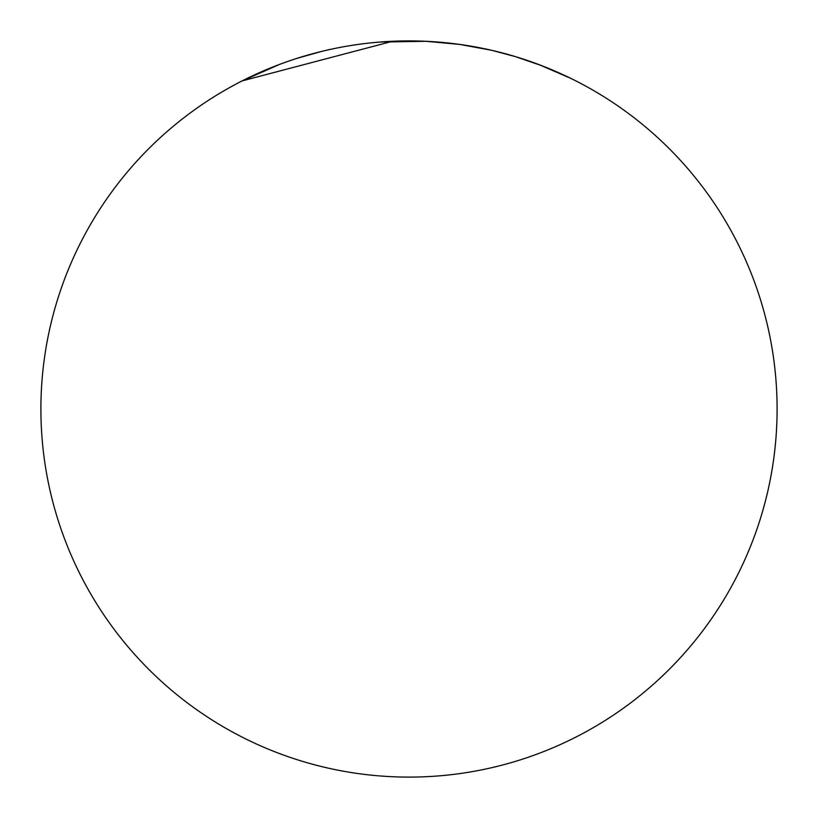 <?xml version="1.0" encoding="UTF-8"?>
<svg xmlns="http://www.w3.org/2000/svg" width="818" height="818" viewBox="0 0 818 818"><rect width="100%" height="100%" fill="white"/><g stroke="black" fill="none" stroke-linecap="round" stroke-linejoin="round"><path stroke-width="1.23" d="M777.1 409A368.1 368.1 0 0 1 409 777.1A368.1 368.1 0 0 1 40.9 409A368.1 368.1 0 0 1 409 40.9A368.1 368.1 0 0 1 777.1 409M515.146 56.534L541.945 65.747M392.671 41.258L242.056 80.921L279.838 64.305M297.241 58.272L321.811 51.37M379.849 42.055L426.137 41.299L459.604 44.417M570.627 78.283L538.96 64.602M459.604 44.397L491.485 50.256L515.299 56.585"/></g></svg>
